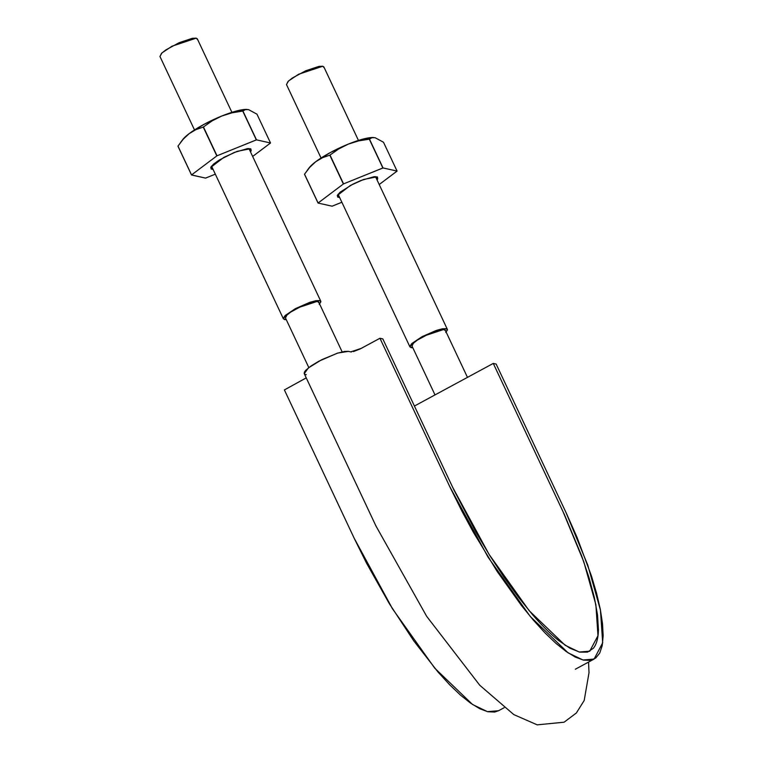 <?xml version="1.0" encoding="UTF-8"?>
<svg xmlns="http://www.w3.org/2000/svg" width="763" height="763" viewBox="0 0 763 763"><rect width="100%" height="100%" fill="white"/><g stroke="black" fill="none" stroke-linecap="round" stroke-linejoin="round"><path stroke-width="1.14" d="M589.818 651.192L579.26 652.041L565.125 645.26L529.198 610.724L489.064 554.367L452.612 487.204L382.826 338.906L379.945 338.267L449.731 486.565L488.091 557.219L530.304 616.523L568.111 652.851L582.98 659.985L594.091 659.089L602.684 642.799L600.462 610.171L587.729 564.992L565.927 512.355L496.141 364.056L493.27 363.417L414.414 406.04L493.27 363.417L564.315 514.415L581.616 555.779L589.007 577.581L594.377 597.563L597.515 614.902L598.421 629.465C598.259 638.116 596.561 644.382 593.347 648.264L587.539 652.117L579.68 652.136L570.028 648.254L558.774 640.605C550.733 634.234 542.073 625.679 532.774 614.94L518.63 597.486L504.248 577.629L489.903 555.702L476.083 532.46L453.985 490.104L382.826 338.906L379.945 338.267L450.189 487.547L462.187 511.668L473.308 532.192L497.037 571.258L521.491 605.574L533.48 620.262L545.049 632.956L555.989 643.409L566.136 651.488L575.34 657.096L583.418 660.09L590.238 660.396L595.693 658.049L599.718 653.109L602.217 645.641L603.151 635.722L602.503 623.552L600.309 609.351L596.59 593.347L591.392 575.779L576.952 537.142L566.518 513.613L496.141 364.056L493.27 363.417L563.056 511.715L583.781 561.749L595.874 604.687L597.982 635.703L589.694 651.259M306.049 378.009L284.389 389.922L352.611 534.901M354.633 539.193L366.621 563.323L389.426 603.819L413.718 640.806L437.924 671.917L449.483 684.602L460.432 695.064L470.58 703.143L479.774 708.741L487.862 711.745L494.672 712.051L498.611 710.706M588.55 662.084L589.007 672.737L584.191 700.482L576.37 712.985L564.086 722.208L537.2 724.85L513.804 714.597L479.803 685.308L426.679 616.342L376.006 526.098L304.256 373.66L308.386 367.909L321.767 359.678L337.761 353.069L348.395 351.371L350.694 351.886L361.223 348.386L379.945 338.267L360.098 348.968L353.431 351.581M351.514 351.924L350.665 351.877M348.166 351.333L344.514 351.447L337.179 353.259L318.867 361.195L310.989 365.982L305.772 370.265L304.494 371.972L304.16 373.298L304.771 374.204M305.429 374.48L306.259 374.662M504.114 707.73L498.535 710.744L487.423 711.641L472.555 704.507L434.748 668.178L392.535 608.874L354.175 538.22L284.389 389.922L306.24 377.876M445.401 330.713A18.417 3.825 154.8 0 0 422.759 336.845A18.417 3.825 154.8 0 0 411.915 345.591M318.848 302.625A18.417 3.825 154.8 0 0 296.216 308.757A18.417 3.825 154.8 0 0 285.362 317.503M231.904 112.342L197.321 38.856L196.215 38.15L172.009 46.19L161.956 52.914L159.934 56.452L194.508 129.939M319.22 304.38L320.88 301.843L319.687 300.565L315.825 300.717L309.864 302.31L295.491 308.595L285 315.748L283.331 318.285L284.523 319.573L286.278 319.668L283.407 318.867L285.438 315.329L295.491 308.595L319.687 300.565L320.803 301.271L319.602 303.979M318.848 302.739L317.78 301.595L314.327 301.738L302.663 305.61L290.665 312.096L286.859 315.129L285.476 317.971M159.963 56.519L161.518 53.334L165.79 49.938L179.248 42.661L192.343 38.312L196.215 38.15L197.407 39.438M358.457 140.43L323.874 66.944L322.759 66.238L298.562 74.269L288.5 81.002L286.478 84.54L321.061 158.027M445.773 332.468L447.433 329.931L446.241 328.643L442.368 328.805L436.417 330.389L422.044 336.683L411.553 343.836L409.884 346.373L411.076 347.651L412.821 347.756L409.96 346.946L411.982 343.417L422.044 336.683L446.241 328.643L447.356 329.349L446.155 332.067M445.392 330.827L444.333 329.683L440.88 329.826L429.207 333.698L417.218 340.184L413.412 343.216L412.02 346.059M286.516 84.607L288.071 81.422L292.334 78.026L305.791 70.749L318.896 66.4L322.759 66.238L323.951 67.525M373.422 137.502A38.179 7.935 154.8 0 0 348.252 144.131A38.179 7.935 154.8 0 0 315.768 161.689L322.539 157.693L329.807 155.166A44.025 9.146 -25.2 0 1 330.007 155.061L338.686 148.957L348.252 144.131L358.591 140.907L369.311 139.162A44.025 9.146 -25.2 0 1 369.473 139.124L371.924 137.712L375.091 137.693L383.503 142.242L397.065 171.065A44.025 9.146 -25.2 0 1 397.037 171.131L379.211 184.532L397.065 171.065L383.036 167.946L369.473 139.124A44.025 9.146 154.8 0 0 369.311 139.162L382.873 167.984A44.025 9.146 -25.2 0 1 383.036 167.946L397.065 171.065L383.503 142.242L375.091 137.693L371.924 137.712L369.473 139.124L383.036 167.946L343.569 183.883L330.007 155.061A44.025 9.146 154.8 0 0 329.807 155.166L343.369 183.988A44.025 9.146 -25.2 0 1 343.569 183.883L382.873 167.984L369.311 139.162L358.591 140.907L348.252 144.131L330.369 152.543L315.768 161.689A38.179 7.935 154.8 0 0 309.206 167.774M373.603 137.512L364.619 138.694L348.252 144.131L338.686 148.957L330.007 155.061L343.569 183.883L329.807 155.166L322.539 157.693L315.768 161.689L309.759 167.297L304.532 174.183L318.095 203.006L343.369 183.988L318.057 203.072L332.086 206.182L341.872 202.252L332.248 206.144A44.025 9.146 -25.2 0 1 332.086 206.182L318.057 203.072L304.494 174.25L318.057 203.072A44.025 9.146 -25.2 0 1 318.095 203.006L304.532 174.183A44.025 9.146 154.8 0 0 304.494 174.25A44.025 9.146 -25.2 0 1 304.532 174.183L309.759 167.297L315.768 161.689L309.149 167.841M377.036 179.925L377.714 178.914L377.447 177.035L374.166 176.673L360.889 180.516L352.926 184.141L340.222 192.085L337.418 195.214L337.675 197.102L339.649 197.522L337.284 195.519L350.37 185.466L363.655 179.448L376.998 176.825L377.036 179.925M246.869 109.414A38.179 7.935 154.8 0 0 221.709 116.043A38.179 7.935 154.8 0 0 189.214 133.601L195.986 129.605L203.254 127.087A44.025 9.146 -25.2 0 1 203.454 126.973L212.133 120.869L221.709 116.043L232.038 112.819L242.758 111.074A44.025 9.146 -25.2 0 1 242.93 111.036L245.371 109.624L248.538 109.614L256.95 114.154L270.522 142.977A44.025 9.146 -25.2 0 1 270.483 143.043L252.658 156.444L270.522 142.977L256.492 139.858L242.93 111.036A44.025 9.146 154.8 0 0 242.758 111.074L256.33 139.896A44.025 9.146 -25.2 0 1 256.492 139.858L270.522 142.977L256.95 114.154L248.538 109.614L245.371 109.624L242.93 111.036L256.492 139.858L217.016 155.795L203.454 126.973A44.025 9.146 154.8 0 0 203.254 127.087L216.826 155.91A44.025 9.146 -25.2 0 1 217.016 155.795L256.33 139.896L242.758 111.074L232.038 112.819L221.709 116.043L203.826 124.464L189.214 133.601A38.179 7.935 154.8 0 0 182.653 139.686M247.059 109.424L238.075 110.606L221.709 116.043L212.133 120.869L203.454 126.973L216.826 155.91L203.254 127.087L195.986 129.605L189.214 133.601L183.206 139.209L177.979 146.095L191.542 174.918L216.826 155.91L191.542 174.918L205.533 178.103L215.328 174.164L205.705 178.056A44.025 9.146 -25.2 0 1 205.533 178.103L191.513 174.985L177.951 146.162L191.513 174.985A44.025 9.146 -25.2 0 1 191.542 174.918L177.979 146.095A44.025 9.146 154.8 0 0 177.951 146.162A44.025 9.146 -25.2 0 1 177.979 146.095L183.206 139.209L189.214 133.601L182.595 139.753M250.493 151.837L251.161 150.836L250.903 148.947L247.613 148.585L234.346 152.428L219.124 160.116L213.678 164.007L210.865 167.126L211.122 169.014L213.096 169.434L210.731 167.431L223.826 157.388L237.112 151.36L250.455 148.737L250.493 151.837M594.091 659.089L575.359 669.218M445.325 330.312L467.461 377.361M411.991 345.992L435.015 394.91M318.772 302.224L342.148 351.886M285.448 317.904L308.815 367.575M211.542 166.124L283.378 318.8M320.775 301.194L248.929 148.527M338.085 194.212L409.931 346.888M447.356 329.349L375.482 176.615M307.06 170.597L309.225 167.736M180.516 142.519L182.681 139.648"/></g></svg>
